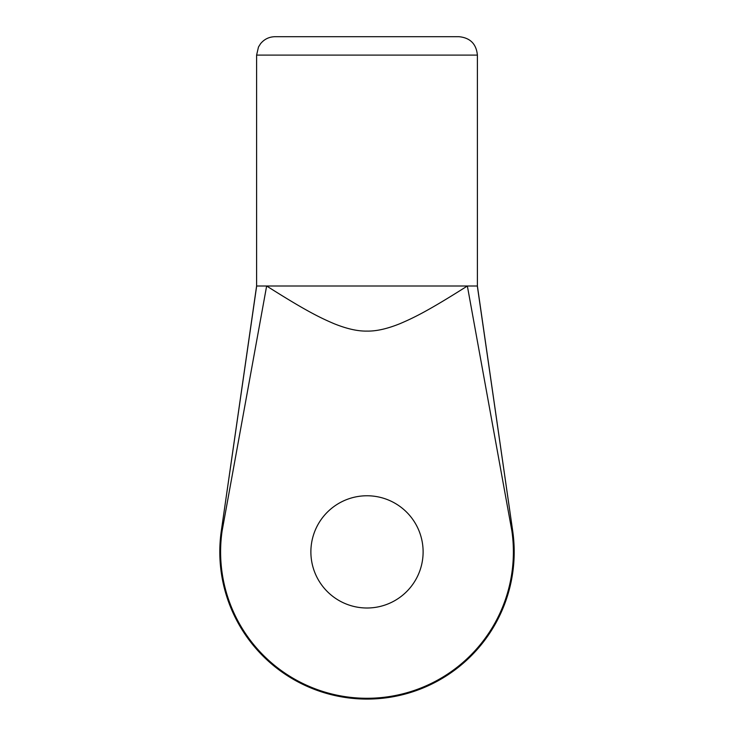 <?xml version="1.0" encoding="UTF-8"?>
<svg xmlns="http://www.w3.org/2000/svg" width="734" height="734" viewBox="0 0 734 734"><rect width="100%" height="100%" fill="white"/><g stroke="black" fill="none" stroke-linecap="round" stroke-linejoin="round"><path stroke-width="1.1" d="M256.671 286.003L221.31 530.893L256.606 286.003L266.644 286.003L222.099 531.003A146.396 146.396 0 0 0 367 698.282A146.396 146.396 0 0 0 511.892 531.003L467.356 286.003C428.638 310.555 414.251 317.593 399.902 323.703C387.185 328.832 376.221 331.3 367 331.089C357.779 331.3 346.815 328.832 334.098 323.703C319.749 317.593 305.362 310.555 266.644 286.003L477.394 286.003L477.394 55.096L256.606 55.096L258.478 47.004L260.552 43.71C264.295 39.168 269.112 36.828 275.002 36.7L458.998 36.7C470.173 37.792 476.311 43.921 477.394 55.096M423.114 551.885A56.114 56.114 0 0 0 338.943 503.285A56.114 56.114 0 0 0 338.943 600.485A56.114 56.114 0 0 0 423.114 551.885M222.099 531.003L221.31 530.893A147.195 147.195 0 0 0 367 699.08A147.195 147.195 0 0 0 512.69 530.893L477.329 286.003M511.892 531.003L512.69 530.893L477.394 286.003M256.606 286.003L256.606 55.096"/></g></svg>
